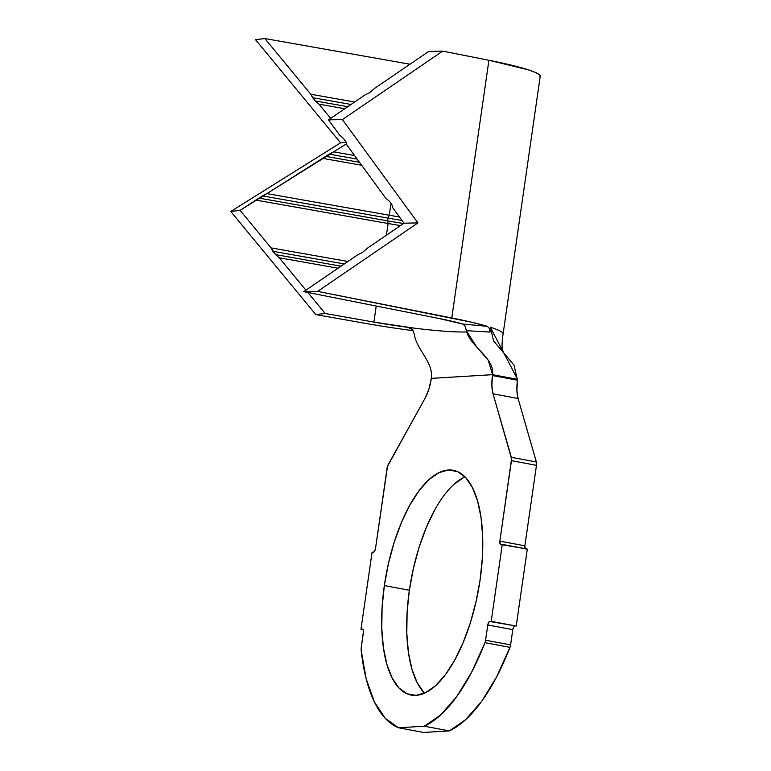 <?xml version="1.0" encoding="UTF-8"?>
<svg xmlns="http://www.w3.org/2000/svg" width="771" height="771" viewBox="0 0 771 771"><rect width="100%" height="100%" fill="white"/><g stroke="black" fill="none" stroke-linecap="round" stroke-linejoin="round"><path stroke-width="1.16" d="M464.971 476.854A114.359 46.771 -79.4 0 0 409.362 590.258L384.344 585.575A114.359 46.771 100.6 0 1 453.261 470.281A114.359 46.771 100.6 0 1 480.111 579.792L476.015 601.833L470.252 623.141L463.014 642.889L454.601 660.333L445.33 674.779L435.548 685.698L425.64 692.647L415.983 695.384L406.963 693.775L398.906 687.905L392.121 677.988L386.888 664.419L383.399 647.698L381.78 628.481L382.098 607.5L384.344 585.575L388.439 563.534L394.203 542.225L401.44 522.478L409.854 505.034L419.135 490.587L428.907 479.668L438.815 472.719L448.471 469.982L457.492 471.592L465.559 477.461L472.334 487.378L477.567 500.948L481.065 517.669L482.675 536.886L482.357 557.867L480.111 579.792A114.359 46.771 100.6 0 1 411.194 695.085A114.359 46.771 100.6 0 1 384.344 585.575L409.362 590.258L413.458 568.208L419.222 546.909L426.459 527.152L434.873 509.718M503.029 334.151A104.596 9.724 -171.8 0 0 490.337 327.232L490.019 332.07L466.359 330.692L465.096 326.335L463.149 324.09L487.407 326.335L471.698 322.249L317.652 291.38L303.735 291.66L437.861 318.24A76.705 7.132 8.2 0 1 463.467 324.225L437.861 318.24L303.735 291.66L357.879 254.681L362.486 252.464L357.879 254.681L303.735 291.66L317.652 291.38L451.787 317.97A104.596 9.724 8.2 0 1 487.407 326.335L489.392 328.504L490.019 332.07L466.359 330.692L465.626 327.791M410.461 328.099L412.321 329.525L408.225 327.405L414.316 328.157A76.705 7.132 8.2 0 0 466.686 331.944A76.705 7.132 8.2 0 1 414.316 328.157L408.225 327.405L412.774 330.065L408.225 327.405L410.76 328.263M412.321 329.525L414.249 333.833C416.07 349.494 433.668 361.84 431.278 378.378L428.869 389.288L425.245 397.903L387.505 466.32L375.487 548.644L374.128 551.872L372.075 552.258L360.982 629.213L362.968 629.358L363.488 631.17L361.214 647.717A4.877 1.995 -79.4 0 0 361.146 650.146L366.129 678.653L374.292 701.755L385.269 718.379L398.53 727.766A171.538 70.161 100.6 0 1 361.146 650.146A4.877 1.995 100.6 0 1 361.214 647.717L363.411 632.48A3.489 1.426 100.6 0 0 362.592 629.136L362.611 629.146A3.489 1.426 100.6 0 0 362.447 629.126L360.982 629.213L372.075 552.258L373.53 552.161A3.489 1.426 100.6 0 0 375.487 548.644L387.081 468.17A4.877 1.995 100.6 0 1 388.17 464.74L425.245 397.903A26.493 10.842 100.6 0 0 431.153 379.245L431.278 378.378C433.668 361.84 416.07 349.494 414.249 333.833L412.321 329.525M264.858 38.55L310.79 94.245L354.641 102.003L310.79 94.245L312.583 97.657L351.046 104.461L312.583 97.657L315.3 100.953L347.76 106.697L315.3 100.953L318.953 104.143L330.682 118.358L318.953 104.143L344.81 108.721L318.953 104.143L315.3 100.953L310.79 94.245L264.858 38.55L255.529 39.678L264.858 38.55L409.97 64.224L264.858 38.55M346.526 143.801L333.67 151.848L354.573 155.54L333.67 151.848L329.217 154.152L357.175 159.105L329.217 154.152L325.699 156.349L359.537 162.334L325.699 156.349L266.901 193.588L389.297 215.244L391.003 203.448L389.297 215.244L266.901 193.588L262.448 195.901L387.967 218.106L389.297 215.244A76.705 7.132 -171.8 0 0 399.474 216.969A76.705 7.132 8.2 0 1 389.297 215.244L387.967 218.106L262.448 195.901L258.94 198.099L387.572 220.853L387.967 218.106A79.49 7.382 -171.8 0 0 402.019 220.458A79.49 7.382 8.2 0 1 387.967 218.106L387.572 220.853L258.94 198.099L240.099 210.348L271.064 247.886L347.923 261.485L271.064 247.886L272.857 251.298L344.319 263.942L272.857 251.298L275.575 254.603L341.042 266.178L275.575 254.603L279.227 257.784L305.923 290.156L279.227 257.784L338.084 268.202L279.227 257.784L275.575 254.603L271.064 247.886L240.099 210.348L230.77 211.476L340.58 142.818L255.529 39.678L340.58 142.818L346.015 142.153L340.58 142.818L230.77 211.476L240.099 210.348L256.358 200.181L388.112 223.494L256.358 200.181L323.126 158.441L361.666 165.254L323.126 158.441L346.526 143.801M374.619 88.366L428.772 51.387L442.689 51.117L342.411 119.592L417.93 222.906L317.652 291.38L417.93 222.906L404.014 223.185L392.834 207.891L391.813 204.556L392.834 207.891L404.014 223.185L417.93 222.906L342.411 119.592L328.485 119.862L364.991 94.939L369.588 92.722L364.991 94.939L328.485 119.862L342.411 119.592L442.689 51.117L428.772 51.387L374.619 88.366L369.588 92.722L374.619 88.366M339.664 135.156L328.485 119.862L339.664 135.156L343.471 138.433L345.89 141.739L346.911 145.073L345.89 141.739L343.471 138.433L339.664 135.156M386.425 235.194L388.112 223.494A76.705 7.132 -171.8 0 0 400.506 225.575A76.705 7.132 8.2 0 1 388.112 223.494L387.572 220.853A79.49 7.382 -171.8 0 0 403.532 223.503A79.49 7.382 8.2 0 1 387.572 220.853L388.112 223.494L386.425 235.194M385.587 197.974L346.911 145.073L385.587 197.974L389.394 201.25L391.813 204.556L389.394 201.25L385.587 197.974M307.831 292.469L325.16 313.479L373.906 322.105L376.219 306.02L373.906 322.105L325.16 313.479L315.831 314.607L364.567 323.232L315.831 314.607L230.77 211.476L315.831 314.607L325.16 313.479L307.831 292.469M414.316 328.157A76.705 7.132 8.2 0 1 373.906 322.105L414.316 328.157M367.507 248.108L404.014 223.185L367.507 248.108L362.486 252.464L367.507 248.108M492.592 374.677L517.611 379.361L517.486 380.228L492.467 375.544L492.592 374.677L431.278 378.378L492.592 374.677L488.236 360.269L476.757 347.056L466.359 330.692C469.78 346.256 494.972 358.139 492.592 374.677L517.611 379.361L490.337 327.232L493.575 340.927L513.997 365.069L517.486 380.228A26.493 10.842 -79.4 0 0 518.073 398.491L536.365 461.983L511.346 457.299L493.055 393.817L518.073 398.491L516.888 390.165L517.486 380.228L492.467 375.544L492.592 374.677M525.321 548.933L524.878 545.82L499.859 541.136A3.489 1.426 100.6 0 0 500.678 544.471A3.489 1.426 100.6 0 0 500.822 544.48L527.306 549.077L516.213 626.042L489.73 621.445A3.489 1.426 100.6 0 0 487.783 624.973L512.792 629.656L513.573 627.199L514.749 626.129A3.489 1.426 -79.4 0 0 512.792 629.656L510.604 644.893A4.877 1.995 -79.4 0 1 509.968 647.351A4.877 1.995 -79.4 0 0 510.604 644.893L485.585 640.219A4.877 1.995 100.6 0 1 484.949 642.667L509.968 647.351L496.601 676.967L481.576 701.465L465.578 719.719L449.348 730.889L423.549 732.45L398.53 727.766L424.329 726.215L449.348 730.889L423.549 732.45L398.53 727.766L424.329 726.215L449.348 730.889A171.538 70.161 -79.4 0 0 509.968 647.351L484.949 642.667A171.538 70.161 100.6 0 1 424.329 726.215L440.569 715.045L456.557 696.791L471.582 672.293L484.949 642.667A4.877 1.995 -79.4 0 0 485.585 640.219L487.783 624.973L512.792 629.656L510.604 644.893L485.585 640.219L487.783 624.973L488.554 622.515L489.73 621.445L516.213 626.042L489.73 621.445L491.194 621.359L502.287 544.393L527.306 549.077L516.213 626.042L491.194 621.359L502.287 544.393L500.302 544.259L499.859 541.136L511.452 460.663L536.471 465.347L524.878 545.82L499.859 541.136L511.568 458.832L493.055 393.817L491.869 385.49L492.467 375.544A26.493 10.842 100.6 0 0 493.055 393.817L518.073 398.491L536.365 461.983L511.346 457.299A4.877 1.995 100.6 0 1 511.452 460.663L536.471 465.347L536.365 461.983A4.877 1.995 -79.4 0 1 536.471 465.347L524.878 545.82A3.489 1.426 -79.4 0 0 525.138 548.673M453.926 484.352L463.834 477.394M423.915 692.589L417.14 682.672L411.907 669.093L408.408 652.382L406.799 633.164L407.117 612.184L409.362 590.258A114.359 46.771 -79.4 0 0 424.503 693.187M465.192 326.557L464.846 325.815M463.169 324.099L487.407 326.335M490.019 332.07L490.337 327.232A104.596 9.724 8.2 0 1 503.097 333.91C502.2 339.963 501.892 344.791 502.172 348.405L503.463 352.771M540.008 76.715L539.527 74.826L535.527 72.484L528.174 69.766L488.92 60.273L451.787 317.97L488.92 60.273L442.689 51.117L488.92 60.273A104.596 9.724 -171.8 0 1 540.23 76.213L503.097 333.91M413.179 330.672A104.596 9.724 8.2 0 1 364.567 323.232"/></g></svg>
